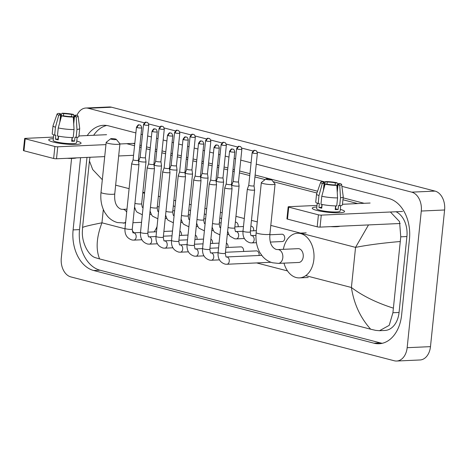<?xml version="1.0" encoding="UTF-8"?>
<svg xmlns="http://www.w3.org/2000/svg" width="468" height="468" viewBox="0 0 468 468"><rect width="100%" height="100%" fill="white"/><g stroke="black" fill="none" stroke-linecap="round" stroke-linejoin="round"><path stroke-width="0.7" d="M53.223 142.05A16.251 2.445 -174.1 0 1 49.222 140.558A16.251 2.445 -174.1 0 1 53.334 138.639A16.251 2.445 -174.1 0 0 48.713 139.856A16.251 2.445 -174.1 0 0 53.223 142.05A16.251 2.445 -174.1 0 0 80.408 143.781A16.251 2.445 -174.1 0 0 76.775 141.061A16.251 2.445 -174.1 0 1 81.052 143.196A16.251 2.445 -174.1 0 1 70.803 144.413A16.251 2.445 -174.1 0 1 53.223 142.05M106.587 134.696L78.94 135.942M53.492 137.095L25.26 138.37A2.03 0.304 5.9 0 0 24.64 138.522A2.03 0.304 5.9 0 0 25.202 138.797L23.962 150.784A2.03 0.304 -174.1 0 1 23.4 150.509L24.64 138.522M54.891 146.496A2.03 0.304 5.9 0 0 57.745 146.794L56.505 158.781A2.03 0.304 -174.1 0 1 53.65 158.482L54.891 146.496L25.202 138.797M134.807 143.313L119.902 143.986M105.949 144.618L57.745 146.794M53.65 158.482L23.962 150.784M56.505 158.781L104.709 156.604M118.661 155.973L133.567 155.3M58.284 139.09A8.126 1.223 5.9 0 1 58.085 139.019L58.383 136.124M59.816 122.236L60.559 115.046A8.126 1.223 -174.1 0 1 59.524 114.315A8.126 1.223 -174.1 0 1 60.729 113.812L59.881 122.019M58.418 136.129L58.248 137.785A8.126 1.223 5.9 0 1 58.418 137.762M63.426 115.783L63.642 113.683A8.126 1.223 -174.1 0 1 71.85 114.537L71.633 116.643M58.588 136.159L58.202 139.868A11.782 1.773 -174.1 0 1 56.675 139.511A11.782 1.773 -174.1 0 1 55.399 139.142L55.815 135.147L54.633 135.199A13.408 2.018 -174.1 0 1 52.205 133.754L53.03 125.763A13.408 2.018 -174.1 0 1 53.048 125.693L57.108 114.011A10.565 1.591 -174.1 0 1 59.003 113.367L60.729 113.812M77.167 137.299L76.6 142.734A11.782 1.773 -174.1 0 1 69.176 143.617A11.782 1.773 -174.1 0 1 56.429 141.909A11.782 1.773 -174.1 0 1 53.159 140.312L53.721 134.878M72.054 137.563L71.674 141.266A11.782 1.773 -174.1 0 0 74.587 141.137L74.997 137.142L76.132 137.434L76.963 129.443L76.208 116.941L74.488 116.491L73.71 123.997M76.459 157.88A13.818 2.083 -174.1 0 1 67.14 158.301M74.523 116.485L74.652 115.263L76.442 115.181A10.565 1.591 -174.1 0 1 78.115 116.181L79.706 128.448A13.408 2.018 -174.1 0 1 79.706 128.519L78.881 136.51A13.408 2.018 -174.1 0 1 76.132 137.434M73.219 137.569A13.408 2.018 -174.1 0 1 57.435 135.925L58.26 127.934L61.571 115.853L63.361 115.772A8.126 1.223 -174.1 0 0 71.575 116.626L73.295 117.07L74.043 129.577L73.219 137.569M79.706 128.519A13.408 2.018 -174.1 0 1 76.963 129.443M74.043 129.577A13.408 2.018 -174.1 0 1 58.26 127.934M74.073 120.528L73.646 114.455L71.85 114.537M63.642 113.683L61.916 113.233L60.132 119.586M61.916 113.233A10.565 1.591 -174.1 0 1 73.646 114.455M78.115 116.181A10.565 1.591 -174.1 0 1 76.208 116.941M73.295 117.07A10.565 1.591 -174.1 0 1 61.571 115.853M74.652 115.263A8.126 1.223 -174.1 0 1 75.693 115.988A8.126 1.223 -174.1 0 1 74.488 116.491M72.218 138.423A11.782 1.773 -174.1 0 0 72.054 138.388L72.142 137.563M60.559 115.046L58.769 115.128L55.458 127.208L54.633 135.199M55.458 127.208A13.408 2.018 -174.1 0 1 53.03 125.763M58.769 115.128A10.565 1.591 -174.1 0 1 57.108 114.011M72.312 137.563L72.008 140.47A8.126 1.223 5.9 0 1 71.75 140.499M58.085 139.019L55.399 139.142M74.587 141.137L72.008 140.47M111.419 139.218A2.843 0.427 5.9 0 0 114.695 139.639A2.843 0.427 5.9 0 0 116.263 139.353A2.843 0.427 5.9 0 0 115.502 139.031A2.843 0.427 5.9 0 0 112.63 138.633A2.843 0.427 5.9 0 0 110.67 138.774A2.843 0.427 5.9 0 0 111.419 139.218M116.263 139.353L119.855 143.664A6.909 1.041 -174.1 0 1 119.919 143.834A6.909 1.041 -174.1 0 1 115.567 144.349A6.909 1.041 -174.1 0 1 108.09 143.343A6.909 1.041 -174.1 0 1 106.177 142.412A6.909 1.041 -174.1 0 1 106.271 142.26L110.67 138.774M157.055 226.465A22.347 15.555 87.4 0 1 154.136 231.888M134.006 232.795A22.347 15.555 87.4 0 1 132.268 230.554M144.589 192.904L142.781 192.986A22.347 15.555 87.4 0 1 144.565 193.144M157.33 206.318A22.347 15.555 87.4 0 1 157.482 206.78M266.573 179.449A2.843 0.427 5.9 0 0 269.843 179.87A2.843 0.427 5.9 0 0 271.417 179.577A2.843 0.427 5.9 0 0 270.65 179.262A2.843 0.427 5.9 0 0 267.778 178.858A2.843 0.427 5.9 0 0 265.824 179.004A2.843 0.427 5.9 0 0 266.573 179.449M271.417 179.577L275.003 183.895A6.909 1.041 -174.1 0 1 275.067 184.064A6.909 1.041 -174.1 0 1 270.715 184.579A6.909 1.041 -174.1 0 1 263.244 183.573A6.909 1.041 -174.1 0 1 261.325 182.643A6.909 1.041 -174.1 0 1 261.425 182.491L265.824 179.004M298.765 262.466A6.909 4.809 -92.6 0 0 303.217 256.797A6.909 4.809 -92.6 0 0 298.145 248.66L277.735 249.584A6.909 4.809 -92.6 0 1 278.752 249.69A6.909 4.809 -92.6 0 1 282.812 257.716A6.909 4.809 -92.6 0 1 278.361 263.385L298.765 262.466M283.368 249.327A22.347 15.555 87.4 0 1 297.449 233.239A22.347 15.555 87.4 0 1 313.858 259.559A22.347 15.555 87.4 0 1 299.461 277.887A22.347 15.555 87.4 0 1 283.988 263.133M181.479 235.375A3.656 2.545 -92.6 0 0 181.514 235.076A3.656 2.545 -92.6 0 0 179.864 231.034M136.463 127.261C137.709 125.208 138.51 124.424 138.867 124.897L139.756 124.974A2.638 1.854 -75.5 0 0 139.359 124.933A2.638 1.854 104.5 0 0 137.2 127.618A2.638 0.398 5.9 0 1 136.463 127.261L133.105 159.787A2.638 0.398 5.9 0 1 133.105 159.769L131.683 163.654A3.656 0.55 5.9 0 0 131.683 163.677A3.656 0.55 5.9 0 0 132.696 164.169A3.656 0.55 5.9 0 0 137.838 164.707A3.656 0.55 5.9 0 0 138.955 164.426A3.656 0.55 5.9 0 0 138.955 164.408L132.268 229.121C132.666 232.169 133.029 233.403 133.374 232.812L133.474 232.818A3.656 2.545 -92.6 0 0 133.421 232.824M133.105 159.787A2.638 0.398 5.9 0 0 133.836 160.144A2.638 0.398 5.9 0 0 137.551 160.53A2.638 0.398 5.9 0 0 138.358 160.325A2.638 0.398 5.9 0 0 138.358 160.313L138.955 164.408M196.993 239.4A3.656 2.545 -92.6 0 0 197.034 239.101A3.656 2.545 -92.6 0 0 195.378 235.053M157.377 243.787L149.315 244.15A3.656 2.545 -92.6 0 0 151.673 241.149A3.656 2.545 -92.6 0 0 149.362 236.866A3.656 2.545 -92.6 0 0 148.988 236.843L148.888 236.837C148.549 237.422 148.18 236.194 147.789 233.14A3.656 0.55 5.9 0 1 145.589 233.421A3.656 0.55 5.9 0 1 141.687 232.924A3.656 0.55 5.9 0 1 141.523 232.883A3.656 0.55 5.9 0 1 140.511 232.391L147.198 167.696A3.656 0.55 5.9 0 0 147.198 167.696A3.656 0.55 5.9 0 0 148.21 168.193A3.656 0.55 5.9 0 0 153.352 168.726A3.656 0.55 5.9 0 0 154.469 168.451A3.656 0.55 5.9 0 0 154.469 168.427L153.873 164.344A2.638 0.398 5.9 0 0 153.873 164.332M152.714 131.637A2.638 0.398 5.9 0 1 151.983 131.28L148.619 163.806A2.638 0.398 5.9 0 0 148.619 163.806A2.638 0.398 5.9 0 0 149.351 164.163A2.638 0.398 5.9 0 0 153.065 164.549A2.638 0.398 5.9 0 0 153.873 164.35L157.236 131.824C156.347 128.144 155.124 129.308 155.271 128.998A2.638 1.854 -75.5 0 0 154.879 128.957A2.638 1.854 104.5 0 0 152.714 131.637A2.638 0.398 5.9 0 0 155.569 132.023A2.638 0.398 5.9 0 0 157.236 131.824M212.507 243.418A3.656 2.545 -92.6 0 0 212.548 243.126A3.656 2.545 -92.6 0 0 210.898 239.078M168.866 172.75A3.656 0.55 5.9 0 0 169.983 172.476A3.656 0.55 5.9 0 0 169.983 172.452L169.387 168.363A2.638 0.398 5.9 0 0 169.387 168.357A2.638 0.398 5.9 0 1 168.579 168.574A2.638 0.398 5.9 0 1 164.865 168.188A2.638 0.398 5.9 0 1 164.133 167.831L162.718 171.703A3.656 0.55 5.9 0 0 162.712 171.721A3.656 0.55 5.9 0 0 163.724 172.218A3.656 0.55 5.9 0 0 168.866 172.75M164.139 167.813A2.638 0.398 5.9 0 0 164.133 167.831L167.497 135.305A2.638 0.398 5.9 0 0 168.228 135.661A2.638 0.398 5.9 0 0 171.083 136.048A2.638 0.398 5.9 0 0 172.75 135.849L169.387 168.375M228.021 247.443A3.656 2.545 -92.6 0 0 228.062 247.145A3.656 2.545 -92.6 0 0 226.413 243.103M188.405 251.831L180.35 252.194A3.656 2.545 -92.6 0 0 182.701 249.192A3.656 2.545 -92.6 0 0 180.396 244.91A3.656 2.545 -92.6 0 0 180.016 244.887L179.917 244.881C179.577 245.472 179.209 244.237 178.817 241.19A3.656 0.55 5.9 0 1 176.617 241.465A3.656 0.55 5.9 0 1 172.715 240.973A3.656 0.55 5.9 0 1 172.557 240.932A3.656 0.55 5.9 0 1 171.54 240.435L178.226 175.746A3.656 0.55 5.9 0 0 178.226 175.746A3.656 0.55 5.9 0 0 179.238 176.237A3.656 0.55 5.9 0 0 184.386 176.775A3.656 0.55 5.9 0 0 185.504 176.494A3.656 0.55 5.9 0 0 185.504 176.477L184.907 172.388M183.011 139.329C184.252 137.276 185.053 136.492 185.41 136.966L186.299 137.042A2.638 1.854 -75.5 0 0 185.907 137.001A2.638 1.854 104.5 0 0 183.743 139.686A2.638 0.398 5.9 0 1 183.011 139.329L179.648 171.855A2.638 0.398 5.9 0 0 179.648 171.855A2.638 0.398 5.9 0 0 180.379 172.212A2.638 0.398 5.9 0 0 184.099 172.598A2.638 0.398 5.9 0 0 184.901 172.394A2.638 0.398 5.9 0 0 184.901 172.382M243.535 251.468A3.656 2.545 -92.6 0 0 243.576 251.17A3.656 2.545 -92.6 0 0 240.891 246.864L225.95 247.537M199.9 180.794A3.656 0.55 5.9 0 0 201.018 180.519A3.656 0.55 5.9 0 0 201.018 180.496L200.421 176.413A2.638 0.398 5.9 0 0 200.421 176.407A2.638 0.398 5.9 0 1 199.614 176.617A2.638 0.398 5.9 0 1 195.899 176.231A2.638 0.398 5.9 0 1 195.162 175.874L193.746 179.747A3.656 0.55 5.9 0 0 193.74 179.765A3.656 0.55 5.9 0 0 194.752 180.262A3.656 0.55 5.9 0 0 199.9 180.794M195.168 175.863A2.638 0.398 5.9 0 0 195.162 175.874L198.526 143.348A2.638 0.398 5.9 0 0 199.257 143.705A2.638 0.398 5.9 0 0 202.117 144.091A2.638 0.398 5.9 0 0 203.779 143.892L200.421 176.418M259.05 255.487A3.656 2.545 -92.6 0 0 259.091 255.195A3.656 2.545 -92.6 0 0 256.406 250.883L225.459 252.281M219.439 259.875L211.378 260.243A3.656 2.545 -92.6 0 0 213.736 257.242A3.656 2.545 -92.6 0 0 211.425 252.954A3.656 2.545 -92.6 0 0 211.05 252.936L210.945 252.931C210.606 253.516 210.237 252.287 209.845 249.233A3.656 0.55 5.9 0 1 207.646 249.514A3.656 0.55 5.9 0 1 203.75 249.017A3.656 0.55 5.9 0 1 203.586 248.976A3.656 0.55 5.9 0 1 202.568 248.485L209.254 183.789A3.656 0.55 5.9 0 0 209.254 183.789A3.656 0.55 5.9 0 0 210.272 184.287A3.656 0.55 5.9 0 0 215.415 184.819A3.656 0.55 5.9 0 0 216.532 184.544A3.656 0.55 5.9 0 0 216.532 184.521L215.935 180.437A2.638 0.398 5.9 0 0 215.935 180.426M214.771 147.73A2.638 0.398 5.9 0 1 214.04 147.373L210.682 179.899A2.638 0.398 5.9 0 0 210.682 179.899A2.638 0.398 5.9 0 0 211.413 180.256A2.638 0.398 5.9 0 0 215.128 180.642A2.638 0.398 5.9 0 0 215.935 180.443L219.293 147.917C218.404 144.238 217.181 145.396 217.333 145.086A2.638 1.854 -75.5 0 0 216.936 145.045A2.638 1.854 104.5 0 0 214.771 147.73A2.638 0.398 5.9 0 0 217.632 148.116A2.638 0.398 5.9 0 0 219.293 147.917M230.929 188.844A3.656 0.55 5.9 0 0 232.046 188.563A3.656 0.55 5.9 0 0 232.046 188.546L231.449 184.456A2.638 0.398 5.9 0 0 231.449 184.451A2.638 0.398 5.9 0 1 230.642 184.667A2.638 0.398 5.9 0 1 226.927 184.281A2.638 0.398 5.9 0 1 226.196 183.924L224.775 187.791A3.656 0.55 5.9 0 0 224.769 187.814A3.656 0.55 5.9 0 0 225.787 188.306A3.656 0.55 5.9 0 0 230.929 188.844M226.196 183.906A2.638 0.398 5.9 0 0 226.196 183.924L229.554 151.398A2.638 0.398 5.9 0 0 230.285 151.755A2.638 0.398 5.9 0 0 233.146 152.135A2.638 0.398 5.9 0 0 234.807 151.942L231.449 184.462M144.887 162.027A3.656 0.55 5.9 0 0 146.004 161.747A3.656 0.55 5.9 0 0 146.004 161.723L145.408 157.64A2.638 0.398 5.9 0 1 145.408 157.646A2.638 0.398 5.9 0 1 144.6 157.845A2.638 0.398 5.9 0 1 140.886 157.459A2.638 0.398 5.9 0 1 140.154 157.102A2.638 0.398 5.9 0 0 140.154 157.102L138.739 160.974A3.656 0.55 5.9 0 0 138.733 160.998A3.656 0.55 5.9 0 0 139.745 161.489A3.656 0.55 5.9 0 0 144.887 162.027M175.02 206.768A3.656 2.545 -92.6 0 0 173.417 206.06L173.289 206.066M159.032 128.601C160.272 126.553 161.074 125.763 161.431 126.243L162.32 126.313A2.638 1.854 -75.5 0 0 161.928 126.278A2.638 1.854 104.5 0 0 159.763 128.957A2.638 0.398 5.9 0 1 159.032 128.601L155.668 161.127A2.638 0.398 5.9 0 1 155.674 161.115L154.253 164.999A3.656 0.55 5.9 0 0 154.247 165.017A3.656 0.55 5.9 0 0 155.259 165.514A3.656 0.55 5.9 0 0 160.407 166.046A3.656 0.55 5.9 0 0 161.524 165.771A3.656 0.55 5.9 0 0 161.524 165.748L157.184 207.769C157.576 210.816 157.944 212.051 158.283 211.46L158.383 211.466A3.656 2.545 -92.6 0 0 158.336 211.466M155.668 161.127A2.638 0.398 5.9 0 0 156.4 161.483A2.638 0.398 5.9 0 0 160.12 161.869A2.638 0.398 5.9 0 0 160.922 161.671A2.638 0.398 5.9 0 0 160.922 161.653L161.524 165.748M190.534 210.793A3.656 2.545 -92.6 0 0 188.932 210.085L188.803 210.091M175.921 170.071A3.656 0.55 5.9 0 0 177.039 169.79A3.656 0.55 5.9 0 0 177.039 169.773L176.442 165.684A2.638 0.398 5.9 0 1 176.442 165.695A2.638 0.398 5.9 0 1 175.635 165.894A2.638 0.398 5.9 0 1 171.92 165.508A2.638 0.398 5.9 0 1 171.183 165.151A2.638 0.398 5.9 0 1 171.189 165.134L169.767 169.018A3.656 0.55 5.9 0 0 169.761 169.042A3.656 0.55 5.9 0 0 170.773 169.533A3.656 0.55 5.9 0 0 175.921 170.071M206.049 214.812A3.656 2.545 -92.6 0 0 204.446 214.11L204.317 214.116M190.061 136.644C191.307 134.597 192.108 133.813 192.459 134.287L193.354 134.363A2.638 1.854 -75.5 0 0 192.956 134.322A2.638 1.854 104.5 0 0 190.792 137.007A2.638 0.398 5.9 0 1 190.061 136.644L186.703 169.17A2.638 0.398 5.9 0 1 186.703 169.159L185.281 173.043A3.656 0.55 5.9 0 0 185.275 173.066A3.656 0.55 5.9 0 0 186.293 173.558A3.656 0.55 5.9 0 0 191.435 174.096A3.656 0.55 5.9 0 0 192.553 173.815A3.656 0.55 5.9 0 0 192.553 173.798L188.212 215.812C188.604 218.866 188.973 220.095 189.312 219.504L189.411 219.51A3.656 2.545 -92.6 0 0 189.364 219.515M186.703 169.17A2.638 0.398 5.9 0 0 187.434 169.527A2.638 0.398 5.9 0 0 191.149 169.919A2.638 0.398 5.9 0 0 191.956 169.714A2.638 0.398 5.9 0 0 191.956 169.703L192.553 173.798M221.563 218.837A3.656 2.545 -92.6 0 0 219.966 218.129L219.831 218.135M238.124 226.758A3.656 2.545 -92.6 0 0 238.165 226.459A3.656 2.545 -92.6 0 0 235.48 222.154L235.351 222.16M200.678 178.185L200.79 177.085A3.656 0.55 5.9 0 0 200.79 177.085A3.656 0.55 5.9 0 0 201.807 177.583A3.656 0.55 5.9 0 0 206.95 178.115A3.656 0.55 5.9 0 0 208.067 177.84A3.656 0.55 5.9 0 0 208.067 177.817L207.47 173.733A2.638 0.398 5.9 0 0 207.47 173.722M206.306 141.026A2.638 0.398 5.9 0 1 205.575 140.669L202.217 173.195A2.638 0.398 5.9 0 0 202.217 173.195A2.638 0.398 5.9 0 0 202.948 173.552A2.638 0.398 5.9 0 0 206.663 173.938A2.638 0.398 5.9 0 0 207.47 173.739L210.828 141.213C209.945 137.533 208.716 138.698 208.868 138.388A2.638 1.854 -75.5 0 0 208.471 138.347A2.638 1.854 104.5 0 0 206.306 141.026A2.638 0.398 5.9 0 0 209.167 141.412A2.638 0.398 5.9 0 0 210.828 141.213M253.638 230.782A3.656 2.545 -92.6 0 0 253.679 230.484A3.656 2.545 -92.6 0 0 250.994 226.179L250.866 226.184M222.464 182.14A3.656 0.55 5.9 0 0 223.581 181.865A3.656 0.55 5.9 0 0 223.581 181.841L222.984 177.752A2.638 0.398 5.9 0 0 222.984 177.746A2.638 0.398 5.9 0 1 222.177 177.963A2.638 0.398 5.9 0 1 218.462 177.577A2.638 0.398 5.9 0 1 217.731 177.22L216.31 181.093A3.656 0.55 5.9 0 0 216.31 181.11A3.656 0.55 5.9 0 0 217.322 181.607A3.656 0.55 5.9 0 0 222.464 182.14M217.731 177.202A2.638 0.398 5.9 0 0 217.731 177.22L221.089 144.694A2.638 0.398 5.9 0 0 221.826 145.051A2.638 0.398 5.9 0 0 224.681 145.431A2.638 0.398 5.9 0 0 226.348 145.238L222.984 177.764M231.707 186.229L231.824 185.135A3.656 0.55 5.9 0 0 231.824 185.135A3.656 0.55 5.9 0 0 232.836 185.626A3.656 0.55 5.9 0 0 237.978 186.165A3.656 0.55 5.9 0 0 239.095 185.884A3.656 0.55 5.9 0 0 239.095 185.866L238.499 181.777A2.638 0.398 5.9 0 0 238.499 181.771M237.34 149.076A2.638 0.398 5.9 0 1 236.609 148.719L233.245 181.245A2.638 0.398 5.9 0 0 233.245 181.245A2.638 0.398 5.9 0 0 233.977 181.602A2.638 0.398 5.9 0 0 237.691 181.988A2.638 0.398 5.9 0 0 238.499 181.783L241.862 149.257C240.973 145.583 239.751 146.741 239.897 146.431A2.638 1.854 -75.5 0 0 239.505 146.39A2.638 1.854 104.5 0 0 237.34 149.076A2.638 0.398 5.9 0 0 240.195 149.456A2.638 0.398 5.9 0 0 241.862 149.257M270.428 242.067L282.356 241.529A3.656 2.545 -92.6 0 0 284.708 238.528A3.656 2.545 -92.6 0 0 282.023 234.222L269.837 234.772M253.492 190.184A3.656 0.55 5.9 0 0 254.61 189.909A3.656 0.55 5.9 0 0 254.61 189.885L254.013 185.802A2.638 0.398 5.9 0 0 254.013 185.79A2.638 0.398 5.9 0 1 253.206 186.007A2.638 0.398 5.9 0 1 249.491 185.62A2.638 0.398 5.9 0 1 248.76 185.264L247.344 189.136A3.656 0.55 5.9 0 0 247.338 189.154A3.656 0.55 5.9 0 0 248.35 189.651A3.656 0.55 5.9 0 0 253.492 190.184M248.765 185.252A2.638 0.398 5.9 0 0 248.76 185.264L252.123 152.738A2.638 0.398 5.9 0 0 252.855 153.094A2.638 0.398 5.9 0 0 255.709 153.481A2.638 0.398 5.9 0 0 257.377 153.282L254.013 185.808M316.754 210.384A16.251 2.445 -174.1 0 1 312.753 208.886A16.251 2.445 -174.1 0 1 316.865 206.973A16.251 2.445 -174.1 0 0 312.244 208.19A16.251 2.445 -174.1 0 0 316.754 210.384A16.251 2.445 -174.1 0 0 343.939 212.109A16.251 2.445 -174.1 0 0 340.306 209.395A16.251 2.445 -174.1 0 1 344.583 211.53A16.251 2.445 -174.1 0 1 334.333 212.747A16.251 2.445 -174.1 0 1 316.754 210.384M370.124 203.03L342.471 204.276M317.023 205.429L288.791 206.704A2.03 0.304 5.9 0 0 288.171 206.856A2.03 0.304 5.9 0 0 288.733 207.131L287.492 219.118A2.03 0.304 -174.1 0 1 286.931 218.843L288.171 206.856M318.421 214.83A2.03 0.304 5.9 0 0 321.276 215.128L320.036 227.115A2.03 0.304 -174.1 0 1 317.181 226.816L318.421 214.83L288.733 207.131M402.609 211.454L321.276 215.128M317.181 226.816L287.492 219.118M320.036 227.115L400.222 223.493M321.814 207.423A8.126 1.223 5.9 0 1 321.615 207.353L321.914 204.452M323.347 190.57L324.096 183.38A8.126 1.223 -174.1 0 1 323.055 182.649A8.126 1.223 -174.1 0 1 324.26 182.146L323.411 190.353M321.949 204.463L321.779 206.119A8.126 1.223 5.9 0 1 321.949 206.095M326.956 184.117L327.173 182.011A8.126 1.223 -174.1 0 1 335.38 182.865L335.164 184.971M322.119 204.493L321.732 208.201A11.782 1.773 -174.1 0 1 320.206 207.845A11.782 1.773 -174.1 0 1 318.936 207.476L319.346 203.475L318.164 203.533A13.408 2.018 -174.1 0 1 315.736 202.088L316.561 194.097A13.408 2.018 -174.1 0 1 316.579 194.027L320.644 182.344A10.565 1.591 -174.1 0 1 322.534 181.701L324.26 182.146M340.698 205.633L340.137 211.068A11.782 1.773 -174.1 0 1 332.707 211.951A11.782 1.773 -174.1 0 1 319.96 210.237A11.782 1.773 -174.1 0 1 316.69 208.646L317.251 203.211M335.585 205.891L335.205 209.6A11.782 1.773 -174.1 0 0 338.118 209.471L338.534 205.475L339.669 205.768L340.493 197.777L339.739 185.275L338.019 184.825L337.247 192.33M339.99 226.214A13.818 2.083 -174.1 0 1 330.677 226.635M338.054 184.819L338.183 183.596L339.979 183.514A10.565 1.591 -174.1 0 1 341.646 184.515L343.237 196.776A13.408 2.018 -174.1 0 1 343.237 196.852L342.412 204.844A13.408 2.018 -174.1 0 1 339.669 205.768M336.749 205.897A13.408 2.018 -174.1 0 1 320.966 204.259L321.791 196.267L325.102 184.187L326.892 184.105A8.126 1.223 -174.1 0 0 335.106 184.959L336.825 185.404L337.574 197.905L336.749 205.897M343.237 196.852A13.408 2.018 -174.1 0 1 340.493 197.777M337.574 197.905A13.408 2.018 -174.1 0 1 321.791 196.267M337.603 188.856L337.176 182.789L335.38 182.865M327.173 182.011L325.453 181.566L323.663 187.92M325.453 181.566A10.565 1.591 -174.1 0 1 337.176 182.789M341.646 184.515A10.565 1.591 -174.1 0 1 339.739 185.275M336.825 185.404A10.565 1.591 -174.1 0 1 325.102 184.187M338.183 183.596A8.126 1.223 -174.1 0 1 339.224 184.322A8.126 1.223 -174.1 0 1 338.019 184.825M335.755 206.757A11.782 1.773 -174.1 0 0 335.585 206.721L335.673 205.897M324.096 183.38L322.3 183.456L318.989 195.542L318.164 203.533M318.989 195.542A13.408 2.018 -174.1 0 1 316.561 194.097M322.3 183.456A10.565 1.591 -174.1 0 1 320.644 182.344M335.843 205.897L335.544 208.798A8.126 1.223 5.9 0 1 335.281 208.833M321.615 207.353L318.936 207.476M338.118 209.471L335.544 208.798M76.939 115.362A16.251 11.314 87.4 0 1 85.878 108.026L109.202 106.973A16.251 11.314 87.4 0 1 111.589 107.225L435.047 191.096A16.251 11.314 87.4 0 1 444.6 209.986L430.478 346.642A16.251 11.314 87.4 0 1 420.007 359.974L396.688 361.027A16.251 11.314 87.4 0 1 394.302 360.775L70.838 276.904A16.251 11.314 87.4 0 1 61.29 258.014L71.581 158.418M257.224 152.088L411.729 192.149A16.251 11.314 87.4 0 1 421.282 211.039L407.16 347.695A16.251 11.314 87.4 0 1 396.688 361.027M85.878 108.026A16.251 11.314 87.4 0 1 88.265 108.278L144.431 122.844M148.619 123.926L159.945 126.863M164.133 127.951L175.459 130.888M179.648 131.976L190.973 134.913M195.162 135.995L206.487 138.932M210.676 140.02L222.002 142.956M226.196 144.045L237.516 146.981M241.71 148.063L253.036 151M80.572 157.693L73.107 229.899A34.948 24.318 -92.6 0 0 93.641 270.504L373.979 343.196A34.948 24.318 -92.6 0 0 379.103 343.74A34.948 24.318 -92.6 0 0 401.614 315.075L409.459 239.154A34.948 24.318 -92.6 0 0 388.926 198.549L341.886 186.352M135.878 132.935L108.594 125.857A34.948 24.318 -92.6 0 0 103.463 125.313A34.948 24.318 -92.6 0 0 87.229 135.568M337.966 185.334L337.346 185.17M325.313 182.052L256.253 164.145M251.082 162.805L240.739 160.12M235.568 158.781L234.14 158.412M228.969 157.072L225.225 156.101M220.054 154.756L218.626 154.387M213.455 153.048L209.711 152.077M204.534 150.737L203.112 150.368M197.941 149.023L194.191 148.052M189.019 146.712L187.598 146.344M182.426 145.004L178.677 144.033M173.505 142.687L172.084 142.319M166.906 140.979L163.162 140.008M157.991 138.668L156.564 138.3M151.392 136.954L147.648 135.983M142.477 134.644L141.049 134.275M86.984 157.406L79.525 229.607A34.948 24.318 -92.6 0 0 100.058 270.217L380.39 342.904A34.948 24.318 -92.6 0 0 382.297 343.29M106.686 125.471A34.948 24.318 -92.6 0 0 93.641 135.281M364.145 203.299L343.132 197.853M317.556 191.219L255.13 175.032M249.959 173.692L239.616 171.007M234.439 169.668L233.017 169.299M227.846 167.953L224.096 166.982M218.925 165.643L217.503 165.274M212.332 163.935L208.582 162.963M203.41 161.618L201.989 161.249M196.812 159.91L193.068 158.939M187.896 157.599L186.469 157.23M181.297 155.885L177.553 154.914M172.382 153.574L170.955 153.206M165.783 151.866L162.039 150.895M156.868 149.549L155.44 149.181M150.269 147.841L146.525 146.87M141.354 145.53L139.926 145.162M134.755 143.816L133.105 143.389M390.4 212.004L399.543 221.598L400.76 236.82L392.915 312.741L389.2 325.365L379.501 330.706L384.93 330.461A21.943 15.268 -92.6 0 0 399.064 312.466L406.908 236.545A21.943 15.268 -92.6 0 0 395.998 211.752M126.688 143.682L134.556 145.718M139.727 147.063L141.155 147.432M146.326 148.771L150.07 149.742M155.247 151.082L156.669 151.451M161.84 152.796L165.59 153.767M170.761 155.107L172.183 155.475M177.354 156.815L181.104 157.786M186.276 159.132L187.697 159.5M192.874 160.84L196.619 161.811M201.79 163.151L203.217 163.525M208.389 164.865L212.133 165.836M217.304 167.175L218.731 167.544M223.903 168.884L227.647 169.855M232.818 171.2L234.246 171.569M239.417 172.908L249.76 175.594M254.931 176.933L265.104 179.572M273.136 181.654L316.93 193.009M342.939 199.754L357.733 203.586M379.501 330.706L375.763 330.39L370.685 329.215C360.372 317.795 353.943 303.89 351.404 287.492C362.501 295.864 376.412 302.72 393.138 308.061M102.322 179.706L92.734 169.591L89.435 160.992L82.555 227.524C83.433 226.764 89.903 225.196 101.954 222.809C96.484 237.136 95.694 249.169 99.579 258.915L370.685 329.215M99.579 258.915L95.431 257.698C88.879 255.891 82.064 243.594 82.333 232.21L82.555 227.524M89.435 160.992L89.979 157.266M400.011 241.529C382.643 243.032 367.825 244.98 355.551 247.373L368.503 224.927M125.547 223.049L117.521 222.563C113.601 221.516 110.249 219.398 107.47 216.222L104.873 212.601C101.55 206.71 100.263 199.959 101.012 192.36A6.909 1.041 5.9 0 0 102.931 193.296A6.909 1.041 5.9 0 0 110.401 194.296A6.909 1.041 5.9 0 0 114.759 193.781L119.919 143.834M126.67 212.15A6.909 4.809 -92.6 0 0 123.599 209.459A6.909 4.809 -92.6 0 0 122.587 209.354L120.99 209.19C116.199 207.131 114.122 201.995 114.759 193.781M123.213 223.154A6.909 4.809 -92.6 0 0 125.646 222.048M278.361 263.385L272.674 262.794C268.749 261.747 265.397 259.629 262.624 256.452L260.027 252.831C256.698 246.94 255.411 240.189 256.166 232.59A6.909 1.041 5.9 0 0 258.079 233.52A6.909 1.041 5.9 0 0 265.555 234.526A6.909 1.041 5.9 0 0 269.907 234.012L275.067 184.064M141.862 239.762L133.801 240.125A3.656 2.545 -92.6 0 0 136.159 237.124A3.656 2.545 -92.6 0 0 133.848 232.842A3.656 2.545 -92.6 0 0 133.474 232.818L140.499 232.502M133.801 240.125L132.169 240.025C126.945 238.399 124.558 234.509 124.997 228.366A3.656 0.55 5.9 0 0 126.009 228.864A3.656 0.55 5.9 0 0 126.173 228.905A3.656 0.55 5.9 0 0 130.069 229.396A3.656 0.55 5.9 0 0 132.268 229.121M137.2 127.618A2.638 0.398 5.9 0 0 140.055 127.998A2.638 0.398 5.9 0 0 141.722 127.799L138.358 160.325M156.014 236.527L148.988 236.843A3.656 2.545 -92.6 0 0 148.941 236.843M168.228 135.661A2.638 1.854 104.5 0 1 170.393 132.976A2.638 1.854 -75.5 0 1 170.785 133.017L169.896 132.947C169.539 132.467 168.737 133.257 167.497 135.305M172.891 247.806L164.83 248.169A3.656 2.545 -92.6 0 0 167.187 245.173A3.656 2.545 -92.6 0 0 164.882 240.885A3.656 2.545 -92.6 0 0 164.502 240.862A3.656 2.545 -92.6 0 0 164.455 240.868M164.83 248.169L163.197 248.075C157.979 246.443 155.587 242.559 156.025 236.416A3.656 0.55 5.9 0 0 157.037 236.907A3.656 0.55 5.9 0 0 157.201 236.948A3.656 0.55 5.9 0 0 161.103 237.446A3.656 0.55 5.9 0 0 163.303 237.165C163.695 240.219 164.063 241.447 164.403 240.862L171.528 240.546M183.743 139.686A2.638 0.398 5.9 0 0 186.597 140.067A2.638 0.398 5.9 0 0 188.265 139.868L184.901 172.394M187.042 244.571L180.016 244.887A3.656 2.545 -92.6 0 0 179.969 244.893M199.257 143.705A2.638 1.854 104.5 0 1 201.421 141.026A2.638 1.854 -75.5 0 1 201.813 141.067L200.924 140.991C200.567 140.517 199.772 141.301 198.526 143.348M203.919 255.856L195.864 256.218A3.656 2.545 -92.6 0 0 198.216 253.217A3.656 2.545 -92.6 0 0 195.911 248.935A3.656 2.545 -92.6 0 0 195.53 248.912A3.656 2.545 -92.6 0 0 195.484 248.912M195.864 256.218L194.226 256.119C189.008 254.487 186.615 250.602 187.054 244.46A3.656 0.55 5.9 0 0 188.072 244.951A3.656 0.55 5.9 0 0 188.235 244.992A3.656 0.55 5.9 0 0 192.132 245.489A3.656 0.55 5.9 0 0 194.331 245.209C194.723 248.262 195.092 249.497 195.431 248.906L202.562 248.596M218.076 252.615L211.05 252.936A3.656 2.545 -92.6 0 0 210.998 252.936M230.285 151.755A2.638 1.854 104.5 0 1 232.45 149.07A2.638 1.854 -75.5 0 1 232.848 149.111L231.958 149.035C231.601 148.561 230.8 149.345 229.554 151.398M270.984 262.273L226.892 264.262A3.656 2.545 -92.6 0 0 229.25 261.261A3.656 2.545 -92.6 0 0 226.939 256.979A3.656 2.545 -92.6 0 0 226.565 256.955A3.656 2.545 -92.6 0 0 226.512 256.961M226.892 264.262L225.26 264.168C220.036 262.536 217.649 258.646 218.088 252.504A3.656 0.55 5.9 0 0 219.1 253.001A3.656 0.55 5.9 0 0 219.264 253.042A3.656 0.55 5.9 0 0 223.16 253.533A3.656 0.55 5.9 0 0 225.36 253.258C225.757 256.306 226.12 257.54 226.465 256.95L261.735 255.37M144.249 124.933A2.638 1.854 104.5 0 1 146.414 122.253A2.638 1.854 -75.5 0 1 146.806 122.294L145.917 122.218C145.56 121.744 144.758 122.528 143.518 124.576A2.638 0.398 5.9 0 0 144.249 124.933A2.638 0.398 5.9 0 0 147.104 125.319A2.638 0.398 5.9 0 0 148.771 125.12L145.408 157.646M134.936 203.346A3.656 0.55 5.9 0 0 135.404 203.486A3.656 0.55 5.9 0 0 135.568 203.527A3.656 0.55 5.9 0 0 139.47 204.019A3.656 0.55 5.9 0 0 141.669 203.744L146.004 161.747M141.669 203.744C142.061 206.792 142.43 208.026 142.769 207.435L143.091 207.435A3.656 2.545 -92.6 0 0 142.869 207.441A3.656 2.545 -92.6 0 0 142.822 207.447M150.45 207.371A3.656 0.55 5.9 0 0 150.918 207.511A3.656 0.55 5.9 0 0 151.082 207.552A3.656 0.55 5.9 0 0 154.984 208.044A3.656 0.55 5.9 0 0 157.184 207.769M159.763 128.957A2.638 0.398 5.9 0 0 162.618 129.343A2.638 0.398 5.9 0 0 164.286 129.145L160.922 161.671M175.278 132.982A2.638 1.854 104.5 0 1 177.442 130.297A2.638 1.854 -75.5 0 1 177.834 130.338L176.945 130.262C176.588 129.788 175.792 130.572 174.546 132.625A2.638 0.398 5.9 0 0 175.278 132.982A2.638 0.398 5.9 0 0 178.138 133.362A2.638 0.398 5.9 0 0 179.8 133.169L176.442 165.695M165.964 211.39A3.656 0.55 5.9 0 0 166.438 211.53A3.656 0.55 5.9 0 0 166.602 211.571A3.656 0.55 5.9 0 0 170.498 212.068A3.656 0.55 5.9 0 0 172.698 211.788L177.039 169.79M172.698 211.788C173.09 214.841 173.458 216.07 173.798 215.485L174.119 215.479A3.656 2.545 -92.6 0 0 173.897 215.491A3.656 2.545 -92.6 0 0 173.85 215.491M181.479 215.415A3.656 0.55 5.9 0 0 181.953 215.555A3.656 0.55 5.9 0 0 182.116 215.596A3.656 0.55 5.9 0 0 186.012 216.087A3.656 0.55 5.9 0 0 188.212 215.812M190.792 137.007A2.638 0.398 5.9 0 0 193.653 137.387A2.638 0.398 5.9 0 0 195.314 137.188L191.956 169.714M196.993 219.439A3.656 0.55 5.9 0 0 197.467 219.58A3.656 0.55 5.9 0 0 197.631 219.621A3.656 0.55 5.9 0 0 201.527 220.112A3.656 0.55 5.9 0 0 203.726 219.837L208.067 177.84M203.726 219.837C204.118 222.885 204.487 224.119 204.826 223.529L205.148 223.523A3.656 2.545 -92.6 0 0 204.931 223.534A3.656 2.545 -92.6 0 0 204.879 223.534M221.826 145.051A2.638 1.854 104.5 0 1 223.985 142.366A2.638 1.854 -75.5 0 1 224.383 142.407L223.493 142.331C223.137 141.857 222.335 142.646 221.089 144.694M212.507 223.458A3.656 0.55 5.9 0 0 212.981 223.599A3.656 0.55 5.9 0 0 213.145 223.64A3.656 0.55 5.9 0 0 217.041 224.137A3.656 0.55 5.9 0 0 219.24 223.856L223.581 181.865M244.349 238.522L236.287 238.885A3.656 2.545 -92.6 0 0 238.645 235.89A3.656 2.545 -92.6 0 0 236.334 231.601A3.656 2.545 -92.6 0 0 235.96 231.578A3.656 2.545 -92.6 0 0 235.913 231.584M228.027 227.483A3.656 0.55 5.9 0 0 228.495 227.624A3.656 0.55 5.9 0 0 228.659 227.664A3.656 0.55 5.9 0 0 232.555 228.156A3.656 0.55 5.9 0 0 234.755 227.881L239.095 185.884M252.855 153.094A2.638 1.854 104.5 0 1 255.019 150.415A2.638 1.854 -75.5 0 1 255.411 150.456L254.522 150.38C254.165 149.9 253.363 150.69 252.123 152.738M256.446 242.699L251.802 242.91A3.656 2.545 -92.6 0 0 254.159 239.909A3.656 2.545 -92.6 0 0 251.854 235.626A3.656 2.545 -92.6 0 0 251.474 235.603A3.656 2.545 -92.6 0 0 251.427 235.609M251.802 242.91L250.169 242.81C244.951 241.184 242.559 237.294 242.997 231.151A3.656 0.55 5.9 0 0 244.009 231.648A3.656 0.55 5.9 0 0 244.173 231.689A3.656 0.55 5.9 0 0 248.075 232.181A3.656 0.55 5.9 0 0 250.275 231.906L254.61 189.909M103.323 209.512L101.954 222.809L124.956 228.776M270.796 225.4L355.551 247.373L351.404 287.492L305.727 275.652M287.516 270.925L256.634 262.922M257.271 221.891L251.462 220.387M244.302 218.527L235.948 216.362M222.189 212.794L220.434 212.337M206.675 208.769L204.92 208.313M191.16 204.75L189.405 204.294M175.646 200.725L173.885 200.269M160.132 196.7L158.371 196.244M144.612 192.681L142.857 192.225M129.098 188.657L115.649 185.17M407.16 347.695L430.478 346.642M421.282 211.039L444.6 209.986M411.729 192.149L435.047 191.096M88.265 108.278L111.589 107.225M380.39 342.904L373.979 343.196M100.058 270.217L93.641 270.504M79.525 229.607L73.107 229.899M406.908 236.545L400.76 236.82M399.064 312.466L392.915 312.741M141.552 222.329L132.935 222.715M101.012 192.36L106.177 142.412M135.036 208.792L134.369 208.822M126.98 209.155L122.587 209.354M269.907 234.012C269.27 242.225 271.346 247.361 276.143 249.421L277.735 249.584M299.461 277.887L308.207 277.495M297.449 233.239L306.189 232.842M256.166 232.59L261.325 182.643M172.511 231.057L163.894 231.444M156.505 231.777L147.888 232.169M124.997 228.366L131.683 163.677M141.722 127.799C140.833 124.125 139.604 125.284 139.756 124.974M151.983 131.28C153.223 129.232 154.025 128.443 154.381 128.922L155.271 128.998M140.511 232.391C140.072 238.534 142.465 242.418 147.683 244.05L149.315 244.15M147.789 233.14L154.469 168.451M188.025 235.076L179.408 235.468M172.019 235.802L163.402 236.188M148.619 163.8L147.198 167.679M163.303 237.165L169.983 172.476M203.539 239.101L194.922 239.493M187.533 239.827L178.916 240.213M156.025 236.416L162.712 171.721M172.75 135.849C171.861 132.169 170.639 133.327 170.785 133.017M171.54 240.435C171.101 246.577 173.493 250.468 178.712 252.094L180.35 252.194M178.817 241.19L185.504 176.494M219.053 243.126L210.436 243.512M203.048 243.846L194.431 244.237M179.648 171.844L178.232 175.722M188.265 139.868C187.375 136.194 186.153 137.352 186.299 137.042M194.331 245.209L201.018 180.519M218.562 247.87L209.945 248.262M187.054 244.46L193.74 179.765M203.779 143.892C202.89 140.219 201.667 141.377 201.813 141.067M214.04 147.373C215.286 145.326 216.087 144.536 216.438 145.016L217.333 145.086M202.568 248.485C202.135 254.627 204.522 258.511 209.746 260.144L211.378 260.243M209.845 249.233L216.532 184.544M210.682 179.893L209.26 183.772M225.36 253.258L232.046 188.563M218.088 252.504L224.769 187.814M234.807 151.942C233.924 148.262 232.695 149.421 232.848 149.111M151.258 214.385L149.719 214.455M134.556 207.031L135.942 210.705L137.042 212.168L142.336 214.742M159.097 206.71L157.283 206.792M138.616 162.092L138.733 160.998M143.518 124.576L140.154 157.102M148.771 125.12C147.882 121.446 146.659 122.604 146.806 122.294M166.772 218.41L165.233 218.48M150.07 211.056L151.456 214.73L152.556 216.193L157.851 218.761M174.611 210.735L172.797 210.816M154.136 166.117L154.247 165.017M164.286 129.145C163.396 125.465 162.174 126.629 162.32 126.313M182.286 222.429L180.747 222.499M165.584 215.075L166.971 218.749L168.071 220.212L173.365 222.786M190.125 214.754L188.311 214.835M169.65 170.141L169.761 169.042M174.546 132.625L171.183 165.151M179.8 133.169C178.911 129.49 177.688 130.648 177.834 130.338M197.806 226.453L196.262 226.524M181.098 219.1L182.491 222.774L183.585 224.236L188.879 226.81M205.639 218.778L203.826 218.86M185.164 174.16L185.275 173.066M195.314 137.188C194.425 133.515 193.202 134.673 193.354 134.363M205.575 140.669C206.821 138.622 207.622 137.832 207.979 138.312L208.868 138.388M213.32 230.478L211.776 230.548M196.613 223.125L198.005 226.799L199.105 228.261L204.393 230.835M221.153 222.803L219.346 222.885M202.217 173.189L200.795 177.068M228.834 234.497L227.29 234.567M219.24 223.856C219.638 226.91 220.001 228.138 220.346 227.553L220.662 227.547M212.127 227.15L213.519 230.823L214.619 232.28L219.907 234.854M243.477 226.518L234.86 226.904M216.193 182.21L216.31 181.11M226.348 145.238C225.459 141.558 224.231 142.717 224.383 142.407M236.609 148.719C237.849 146.665 238.651 145.881 239.008 146.355L239.897 146.431M234.755 227.881C235.152 230.935 235.521 232.163 235.86 231.572L242.986 231.262M227.641 231.169L229.033 234.842L230.133 236.305L234.655 238.791L236.287 238.885M256.365 230.66L250.374 230.929M233.245 181.233L231.824 185.112M250.275 231.906C250.667 234.954 251.035 236.188 251.374 235.597L255.973 235.398M242.997 231.151L247.338 189.154M257.377 153.282C256.487 149.602 255.265 150.766 255.411 150.456"/></g></svg>
